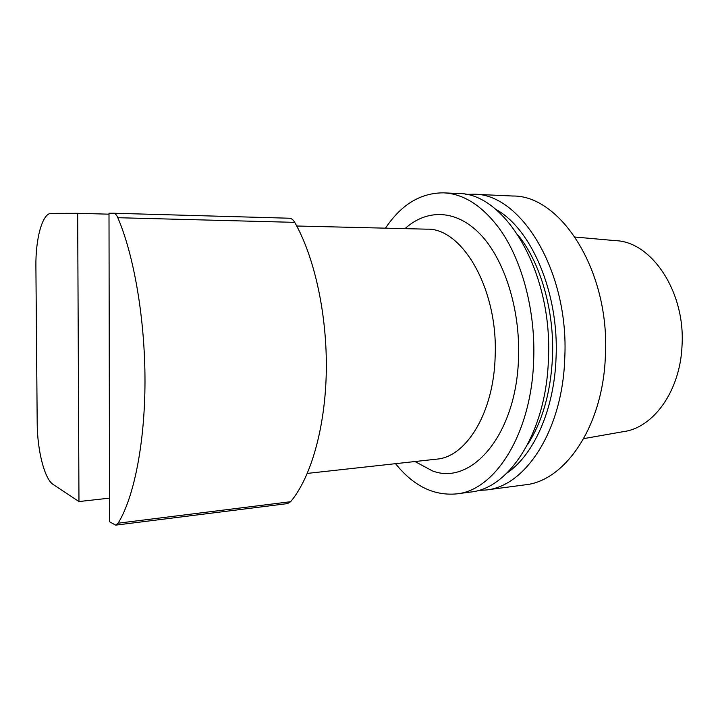 <?xml version="1.0" encoding="UTF-8"?>
<svg xmlns="http://www.w3.org/2000/svg" width="718" height="718" viewBox="0 0 718 718"><rect width="100%" height="100%" fill="white"/><g stroke="black" fill="none" stroke-linecap="round" stroke-linejoin="round"><path stroke-width="1.08" d="M109.001 213.237L109.549 521.771L115.679 525.136L118.111 523.198C133.844 497.825 144.874 443.724 144.991 381.581C145.081 319.456 134.078 255.563 117.815 217.707C116.549 214.817 115.122 213.318 113.534 213.228L109.001 213.237M109.504 498.139L78.971 501.55L77.67 213.3L109.01 214.179M77.67 213.3L51.319 213.354C42.479 212.977 35.496 238.457 35.9 266.531L37.192 423.001C37.264 450.204 44.525 479.139 53.177 484.488L78.971 501.55M118.111 523.198L290.628 501.711L287.541 503.587L115.679 525.136M113.606 213.237L289.417 218.227C291.409 218.326 293.177 219.699 294.721 222.356C314.547 257.053 327.282 315.022 326.295 371.538C325.254 428.072 310.786 477.757 290.628 501.711M414.968 461.53L432.254 470.811C471.17 486.337 516.637 434.928 518.531 357.573C520.263 308.587 504.207 259.027 480.1 234.077C455.912 209.082 426.618 208.992 405.006 228.647M395.555 463.675C413.272 485.844 433.6 495.923 456.522 493.894C494.917 490.591 531.589 433.789 533.671 360.059C535.7 310.05 521.537 258.408 498.705 227.705C481.733 205.393 463.37 193.77 443.634 192.846C420.622 192.792 401.236 204.567 385.476 228.171M307.331 473.404L436.508 459.161C466.117 457.186 493.769 412.967 495.151 356.514C498.274 289.004 462.114 227.543 426.663 229.168L296.74 226.008M583.725 438.626L623.843 431.563C653.542 427.587 680.224 390.879 682.019 345.816C685.546 291.795 651.567 241.688 615.667 240.665L575.091 237.048M478.215 490.457L486.086 489.99L524.885 484.865C564.904 481.231 602.976 426.51 605.373 356.083C610.21 271.368 560.758 194.955 512.526 196.014L473.422 194.219L465.542 194.425M486.086 489.99C525.217 486.535 562.526 430.629 564.752 358.336C569.347 271.35 520.586 192.989 473.422 194.219M506.98 473.036C533.77 454.943 554.314 409.556 556.055 357.699C559.16 292.72 531.158 228.351 495.698 209.324M527.461 444.828C542.395 421.708 550.733 392.477 552.492 357.133C554.458 310.912 540.645 263.264 518.513 235.675M456.522 493.894L470.532 492.045C509.286 488.662 546.263 432.29 548.426 359.242C552.914 271.341 504.458 192.191 457.761 193.501L443.634 192.846M117.815 217.707L294.721 222.356M113.534 213.228L289.417 218.227"/></g></svg>
